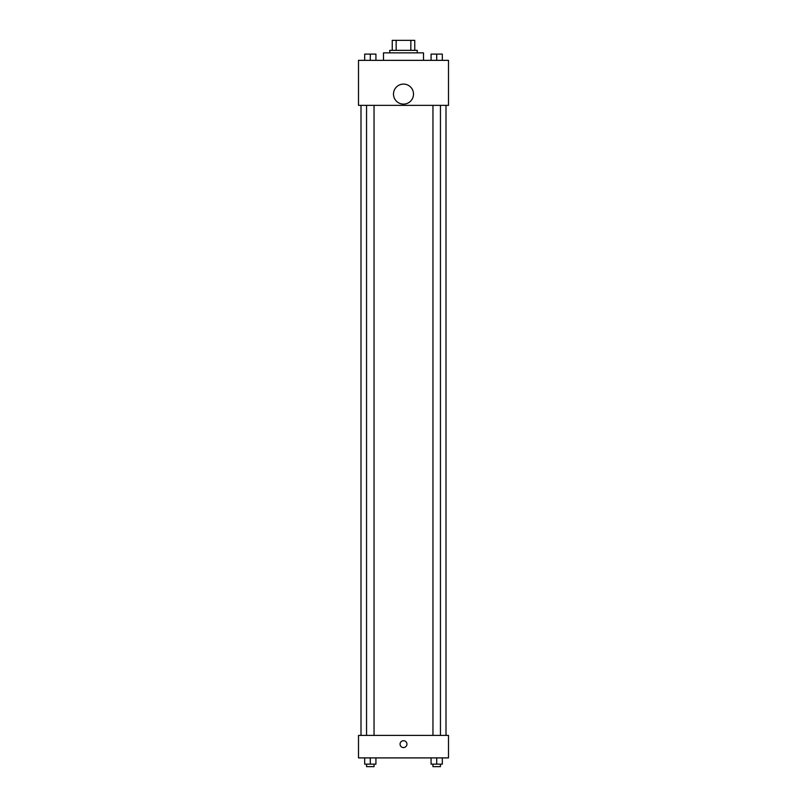 <?xml version="1.0" encoding="UTF-8"?>
<svg xmlns="http://www.w3.org/2000/svg" width="807" height="807" viewBox="0 0 807 807"><rect width="100%" height="100%" fill="white"/><g stroke="black" fill="none" stroke-linecap="round" stroke-linejoin="round"><path stroke-width="1.21" d="M396.166 50.347L396.166 40.35L392.252 40.35L392.252 50.347L392.252 40.35M396.166 40.35L414.748 40.35L414.748 50.347M410.834 50.347L410.834 40.35M389.751 52.848L389.751 50.347L417.249 50.347L417.249 52.848M423.504 60.354L423.504 52.848L383.496 52.848L383.496 60.354M358.5 60.354L448.5 60.354L448.5 105.354L358.5 105.354L358.5 60.354M403.5 104.103A9.997 9.997 0 0 1 394.835 89.103A9.997 9.997 0 0 1 412.165 89.103A9.997 9.997 0 0 1 403.5 104.103M358.5 735.399L448.5 735.399L448.5 757.904L358.5 757.904L358.5 735.399M403.5 747.585A3.44 3.44 0 0 1 400.524 742.43A3.44 3.44 0 0 1 406.476 742.43A3.44 3.44 0 0 1 403.5 747.585M431.079 757.904L431.079 764.148L442.327 764.148L442.327 757.904L442.327 764.148M436.698 764.148L436.698 757.904M440.451 764.148L440.451 766.65L432.956 766.65L432.956 764.148M364.673 757.904L364.673 764.148L375.921 764.148L375.921 757.904L375.921 764.148M370.302 764.148L370.302 757.904M374.045 764.148L374.045 766.65L366.549 766.65L366.549 764.148M431.079 60.354L431.079 54.099L442.327 54.099L442.327 60.354L442.327 54.099M436.698 60.354L436.698 54.099M440.451 54.099L432.956 54.099M364.673 60.354L364.673 54.099L375.921 54.099L375.921 60.354L375.921 54.099M370.302 60.354L370.302 54.099M374.045 54.099L366.549 54.099M445.999 735.399L445.999 105.354M361.001 735.399L361.001 105.354M432.956 105.354L432.956 735.399M440.451 105.354L440.451 735.399M374.045 735.399L374.045 105.354M366.549 735.399L366.549 105.354"/></g></svg>
